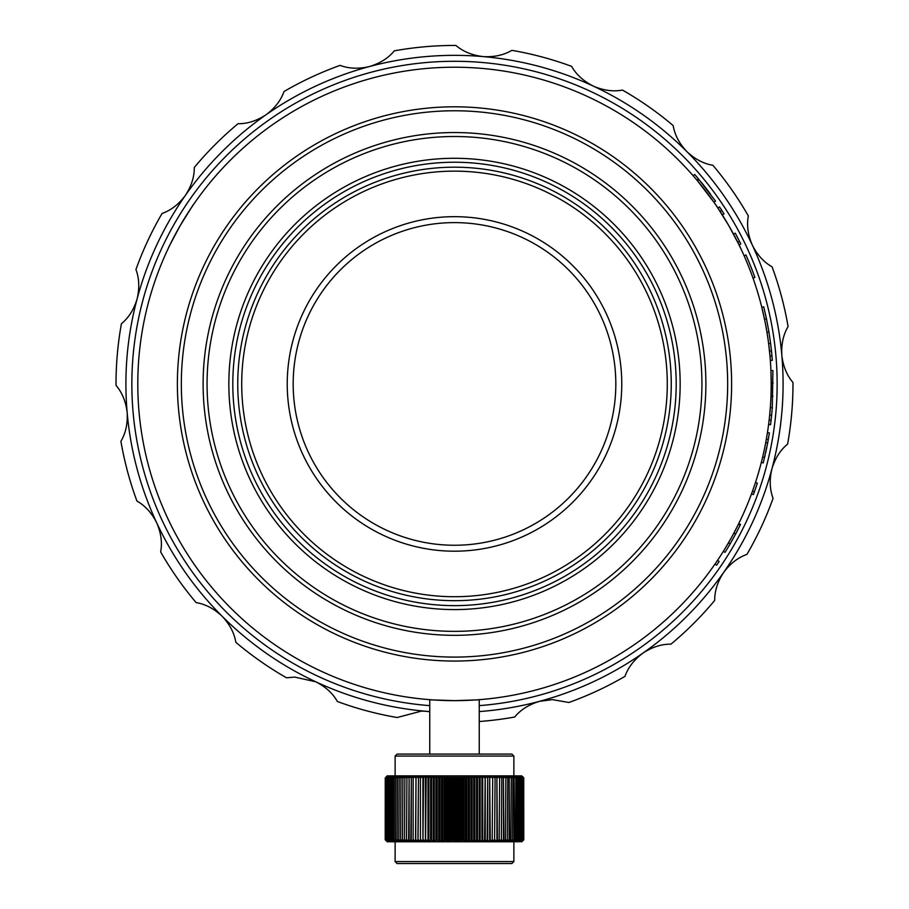 <?xml version="1.0" encoding="UTF-8"?>
<svg xmlns="http://www.w3.org/2000/svg" width="909" height="909" viewBox="0 0 909 909"><rect width="100%" height="100%" fill="white"/><g stroke="black" fill="none" stroke-linecap="round" stroke-linejoin="round"><path stroke-width="1.36" d="M337.387 701.509C332.785 693.328 325.536 686.727 315.639 681.739L294.721 677.091L286.505 677.784A338.478 338.478 0 0 1 235.829 642.299C234.306 633.039 229.75 624.358 222.16 616.279C214.092 608.7 205.411 604.144 196.128 602.599A338.478 338.478 0 0 1 160.654 551.933C162.393 542.707 161.075 532.992 156.7 522.8C151.712 512.915 145.122 505.665 136.929 501.052A338.478 338.478 0 0 1 120.908 441.297C125.703 433.218 127.783 423.651 127.169 412.572C125.862 401.585 122.147 392.518 116.022 385.371A338.478 338.478 0 0 1 121.408 323.74C128.68 317.798 133.907 309.514 137.111 298.891C139.645 288.119 139.247 278.324 135.941 269.518A338.478 338.478 0 0 1 162.086 213.445C170.949 210.343 178.698 204.355 185.334 195.469A328.581 328.581 0 0 0 425.867 711.27L421.549 711.077L397.142 717.519A338.478 338.478 0 0 1 337.387 701.509M429.752 711.77L425.867 711.27A328.581 328.581 0 0 0 429.752 711.588M479.248 711.588A328.581 328.581 0 0 0 771.889 468.976C769.355 479.747 769.753 489.542 773.059 498.348A338.478 338.478 0 0 1 746.914 554.422C738.051 557.524 730.302 563.512 723.666 572.397C717.599 581.658 714.61 590.998 714.713 600.406A338.478 338.478 0 0 1 670.967 644.151C661.582 644.038 652.253 647.015 642.97 653.094C634.107 659.718 628.108 667.467 624.983 676.353A338.478 338.478 0 0 1 568.92 702.487L552.354 699.635L539.548 701.328C528.947 704.52 520.664 709.747 514.687 717.019A338.478 338.478 0 0 1 479.248 721.507M479.248 705.634A322.65 322.65 0 0 0 776.911 371.554A322.65 322.65 0 0 0 454.5 61.289A322.65 322.65 0 0 0 132.089 371.554A322.65 322.65 0 0 0 429.752 705.634M454.5 55.347A328.581 328.581 0 0 0 369.452 66.539C380.053 63.346 388.336 58.119 394.313 50.847A338.478 338.478 0 0 1 454.5 45.45A338.478 338.478 0 0 1 455.932 45.45C463.056 51.574 472.123 55.29 483.133 56.597C494.189 57.222 503.768 55.131 511.858 50.347A338.478 338.478 0 0 1 571.613 66.357C576.215 74.538 583.464 81.14 593.361 86.128C603.542 90.502 613.245 91.809 622.495 90.082A338.478 338.478 0 0 1 673.171 125.567C674.694 134.827 679.25 143.508 686.84 151.587C694.908 159.166 703.589 163.722 712.872 165.268A338.478 338.478 0 0 1 748.346 215.933C746.607 225.159 747.925 234.874 752.3 245.066C757.288 254.952 763.878 262.201 772.071 266.814A338.478 338.478 0 0 1 788.092 326.57C783.297 334.648 781.217 344.216 781.831 355.294C783.138 366.282 786.853 375.349 792.978 382.496A338.478 338.478 0 0 1 787.592 444.126C780.32 450.069 775.093 458.352 771.889 468.976A328.581 328.581 0 0 0 454.5 55.347M284.017 91.514A338.478 338.478 0 0 1 340.08 65.38C348.863 68.686 358.657 69.084 369.452 66.539A328.581 328.581 0 0 0 266.03 114.773C274.893 108.148 280.892 100.399 284.017 91.514M194.287 167.461A338.478 338.478 0 0 1 238.033 123.715C247.418 123.829 256.747 120.852 266.03 114.773A328.581 328.581 0 0 0 185.334 195.469C191.401 186.209 194.39 176.869 194.287 167.461M771.65 415.22L769.684 415.027L769.15 420.015L771.116 420.242L772.298 407.755L772.911 370.531L770.934 370.611L771.207 383.928A316.707 316.707 0 0 1 454.5 700.646A316.707 316.707 0 0 1 137.793 383.928A316.707 316.707 0 0 1 454.5 67.221A316.707 316.707 0 0 1 771.207 383.928L771.048 394.074M732.984 534.765L733.915 533.049L735.654 533.981L730.166 543.832L728.461 542.843L730.268 539.685M730.722 538.878L731.234 537.958M733.427 533.947L738.472 524.175L740.244 525.05L740.528 524.482L738.744 523.607L738.063 524.993M730.768 538.787L732.302 536.015M732.609 535.469L736.063 528.936M751.504 493.894L752.504 491.167L754.368 491.837L753.368 494.576L751.504 493.894M762.401 458.102L761.333 462.408L763.253 462.897L767.673 442.967L765.73 442.592L767.446 432.593L769.4 432.9L767.935 441.569M769.684 415.027L770.321 407.607L772.298 407.755M770.877 398.324L771.014 395.051M713.917 202.252L697.487 180.811L699.01 179.539L715.531 201.116L713.917 202.252M721.621 213.774L719.496 210.502M719.133 209.945L718.053 208.297M720.121 211.456L721.78 210.377L724.019 213.865L722.348 214.922L721.78 214.035M739.028 244.828L737.733 242.226L739.506 241.34L740.801 243.964L739.028 244.828M769.98 356.055A316.707 316.707 0 0 1 770.343 360.475L772.309 360.339A318.684 318.684 0 0 0 771.957 355.885L769.98 356.055L768.639 343.659L770.605 343.409L768.923 331.944L766.969 332.274L765.367 323.354M767.321 334.455L766.969 332.274M764.958 321.309L761.799 307.299L763.719 306.822L761.799 307.299M714.997 564.057L716.633 565.182A318.684 318.684 0 0 0 719.144 561.489L717.496 560.387M735.654 533.981L740.244 525.05M730.166 543.832A318.684 318.684 0 0 1 725.041 552.377L723.359 551.331M732.006 540.639L732.915 539.003M733.87 537.287L734.438 536.23M735.972 533.378L737.676 530.14M737.699 530.095L738.04 529.436M725.677 547.548L730.347 539.526M732.643 535.39L733.222 534.333M734.449 532.026L736.335 528.424M754.368 491.837A318.684 318.684 0 0 0 757.356 483.122L755.481 482.509M767.673 442.967L768.298 439.581L766.344 439.229L766.594 437.797M765.639 452.887L766.946 446.717M767.389 444.456L767.832 442.115M764.537 457.693L765.037 455.545M763.56 453.102L763.878 451.682M764.253 449.944L764.753 447.58M765.173 445.49L765.514 443.728M772.957 396.188L770.98 396.108M773.184 382.848L771.207 382.848M771.116 420.242A318.684 318.684 0 0 1 770.571 424.673L768.605 424.423M771.957 355.885L771.468 350.851L769.503 351.056M771.468 350.851L770.605 343.409M768.923 331.944L766.469 318.832L764.526 319.229M766.469 318.832L763.719 306.822M753.027 278.154L754.89 277.495A318.684 318.684 0 0 0 745.925 254.952L744.107 255.759M739.506 241.34A318.684 318.684 0 0 0 735.267 233.17L733.529 234.102M721.78 210.377L719.496 206.911L717.849 208.002M693.203 175.778L694.692 174.483A318.684 318.684 0 0 1 698.43 178.846L696.908 180.118M698.43 178.846A318.684 318.684 0 0 1 699.01 179.539M701.282 182.289L701.282 182.289A318.684 318.684 0 0 1 710.395 193.992L710.395 193.992M241.714 383.928A212.786 212.786 0 0 0 454.5 596.724A212.786 212.786 0 0 0 667.286 383.928A212.786 212.786 0 0 0 454.5 171.142A212.786 212.786 0 0 0 241.714 383.928M671.251 383.928A216.751 216.751 0 0 1 454.5 600.679A216.751 216.751 0 0 1 237.749 383.928A216.751 216.751 0 0 1 454.5 167.188A216.751 216.751 0 0 1 671.251 383.928M287.233 383.928A167.267 167.267 0 0 1 454.5 216.672A167.267 167.267 0 0 1 621.767 383.928A167.267 167.267 0 0 1 454.5 551.195A167.267 167.267 0 0 1 287.233 383.928M293.175 383.928A161.325 161.325 0 0 1 454.5 222.614A161.325 161.325 0 0 1 615.825 383.928A161.325 161.325 0 0 1 454.5 545.252A161.325 161.325 0 0 1 293.175 383.928M454.523 700.646C487.179 699.544 487.167 699.544 454.5 700.646C421.799 699.544 421.81 699.544 454.523 700.646M479.838 699.623L479.248 699.68L479.248 754.084M728.768 225.557C711.486 197.832 711.486 197.832 728.779 225.58C744.176 254.452 744.164 254.44 728.768 225.557C711.486 197.832 711.486 197.832 728.779 225.58L733.54 234.136M180.221 225.58C197.526 197.81 197.526 197.821 180.209 225.602C164.836 254.429 164.836 254.429 180.221 225.58C164.836 254.429 164.836 254.429 180.221 225.58L185.243 217.171M207.07 383.928A247.43 247.43 0 0 0 454.5 631.357A247.43 247.43 0 0 0 701.93 383.928A247.43 247.43 0 0 0 454.5 136.509A247.43 247.43 0 0 0 207.07 383.928M705.884 383.928A251.384 251.384 0 0 1 454.5 635.323A251.384 251.384 0 0 1 203.116 383.928A251.384 251.384 0 0 1 454.5 132.544A251.384 251.384 0 0 1 705.884 383.928M228.841 383.928A225.659 225.659 0 0 1 454.5 158.28A225.659 225.659 0 0 1 680.159 383.928A225.659 225.659 0 0 1 454.5 609.587A225.659 225.659 0 0 1 228.841 383.928M676.194 383.928A221.694 221.694 0 0 0 454.5 162.234A221.694 221.694 0 0 0 232.806 383.928A221.694 221.694 0 0 0 454.5 605.633A221.694 221.694 0 0 0 676.194 383.928M181.334 383.928A273.166 273.166 0 0 0 454.5 657.093A273.166 273.166 0 0 0 727.666 383.928A273.166 273.166 0 0 0 454.5 110.773A273.166 273.166 0 0 0 181.334 383.928M731.62 383.928A277.12 277.12 0 0 1 454.5 661.059A277.12 277.12 0 0 1 177.38 383.928A277.12 277.12 0 0 1 454.5 106.808A277.12 277.12 0 0 1 731.62 383.928M429.752 754.084L429.752 699.68L429.162 699.623M736.824 240.408L740.562 248.032M189.038 211.206L193.765 204.139M397.097 754.084L511.903 754.084L513.88 756.072L395.12 756.072L397.097 754.084M385.586 839.802L385.586 777.843L385.518 839.802L387.677 841.779L385.223 839.802L385.234 777.843L385.223 839.802L387.245 841.779L385.314 839.802L385.348 777.843L385.314 839.802M513.88 861.573L511.903 863.55L397.097 863.55L395.12 861.573L513.88 861.573L513.88 841.779M513.88 775.866L513.88 756.072M395.12 775.866L395.12 756.072M395.12 861.573L395.12 841.779M523.584 777.843L523.584 839.802L523.629 777.843L521.527 775.866L523.766 777.843L522.63 776.684M523.629 777.843L521.721 775.866L523.743 777.843L523.777 839.802L523.743 777.843L523.743 839.802L521.8 841.779L523.777 839.802L521.527 841.779L523.584 839.802M523.311 839.802L523.379 777.843L523.311 839.802L520.777 841.779L523.016 839.802L522.914 777.843L522.914 839.802M522.516 777.843L522.402 839.802L522.516 777.843L520.777 775.866L523.379 777.843M521.005 839.802L521.187 777.843L521.005 839.802L517.903 841.779L520.334 839.802L520.141 777.843L520.141 839.802M519.153 839.802L519.38 777.843L519.153 839.802L515.789 841.779L518.3 839.802L518.05 777.843L518.05 839.802M521.766 839.802L521.914 777.843L521.766 839.802L518.789 841.779L520.334 839.802M515.528 839.802L515.812 777.843L515.528 839.802L513.244 841.779L511.824 841.779L514.414 839.802L514.096 777.843L514.096 839.802M512.562 839.802L512.903 777.843L512.562 839.802L510.29 841.779L506.949 841.779L509.585 839.802L509.199 777.843L509.199 839.802M505.449 839.802L505.87 777.843L505.449 839.802L503.234 841.779L501.257 841.779L503.881 839.802L503.438 777.843L503.438 839.802M507.37 839.802L507.767 777.843L507.37 839.802L505.143 841.779L503.234 841.779L503.881 839.802M510.926 839.802L511.29 777.843L510.926 839.802L508.665 841.779L509.585 839.802M516.846 839.802L517.119 777.843L516.846 839.802L514.574 841.779L513.244 841.779L514.414 839.802M499.166 839.802L499.643 777.843L499.166 839.802L497.041 841.779L494.814 841.779L497.405 839.802L496.905 777.843L496.905 839.802M494.576 839.802L495.087 777.843L494.576 839.802L492.519 841.779L487.747 841.779L490.246 839.802L489.701 777.843L489.701 839.802M484.588 839.802L485.156 777.843L484.588 839.802L482.724 841.779L480.145 841.779L482.52 839.802L481.952 777.843L481.952 839.802M487.179 839.802L487.724 777.843L487.179 839.802L485.258 841.779L482.724 841.779L482.52 839.802M492.178 839.802L492.701 777.843L492.178 839.802L490.167 841.779L490.246 839.802M476.532 839.802L477.123 839.802L477.123 777.843L476.532 777.843L476.532 839.802L474.85 841.779L472.146 841.779L474.362 839.802L474.362 777.843L473.759 777.843L473.759 839.802M470.953 839.802L471.566 839.802L471.566 777.843L470.953 777.843L470.953 839.802L469.408 841.779L463.863 841.779L465.885 839.802L465.885 777.843L465.272 777.843L465.272 839.802M459.499 839.802L460.124 839.802L460.124 777.843L459.499 777.843L459.499 839.802L458.261 841.779L455.443 841.779L457.227 839.802L457.227 777.843L456.602 777.843L456.602 839.802M462.397 839.802L463.011 839.802L463.011 777.843L462.397 777.843L462.397 839.802L461.068 841.779L458.261 841.779L457.227 839.802M468.124 839.802L468.737 839.802L468.737 777.843L468.124 777.843L468.124 839.802L466.647 841.779L465.885 839.802M479.259 839.802L479.85 839.802L479.85 777.843L479.259 777.843L479.259 839.802L477.52 841.779L474.85 841.779L474.362 839.802M501.336 839.802L501.802 777.843L501.336 839.802L499.177 841.779L497.041 841.779L497.405 839.802M450.807 839.802L451.432 839.802L451.432 777.843L450.807 777.843L450.807 839.802L449.807 841.779L447.001 841.779L448.535 839.802L448.535 777.843L447.91 777.843L447.91 839.802M445.024 839.802L445.649 839.802L445.649 777.843L445.024 777.843L445.024 839.802L444.206 841.779L441.433 841.779L442.774 839.802L442.774 777.843L442.16 777.843L442.16 839.802M436.502 839.802L437.104 839.802L437.104 777.843L436.502 777.843L435.945 841.779L433.252 841.779L434.309 839.802L434.309 777.843L433.718 777.843L433.718 839.802M430.968 839.802L431.559 839.802L431.559 777.843L430.968 777.843L430.605 841.779L427.991 841.779L428.843 839.802L428.843 777.843L428.253 777.843L428.253 839.802M439.32 839.802L439.933 839.802L439.933 777.843L439.32 777.843L439.32 839.802L438.672 841.779L435.945 841.779L434.309 839.802M422.98 839.802L423.549 777.843L422.901 841.779L420.447 841.779L420.424 777.843L420.424 839.802M417.935 839.802L418.47 777.843L418.038 841.779L413.436 841.779L413.141 839.802L413.141 777.843L413.141 839.802M408.63 839.802L409.107 777.843L409.118 841.779L407.073 841.779L406.493 839.802L406.948 777.843L406.493 839.802M410.845 839.802L411.334 777.843L411.243 841.779L409.118 841.779L406.948 839.802M415.504 839.802L416.015 777.843L415.708 841.779L413.64 839.802M425.594 839.802L426.162 777.843L425.594 839.802L425.423 841.779L422.901 841.779L420.981 839.802M402.482 839.802L402.903 777.843L402.482 839.802L403.244 841.779L401.471 841.779L400.619 839.802L401.005 777.843L400.619 839.802M398.835 839.802L399.21 777.843L398.835 839.802L399.778 841.779L396.688 841.779L395.585 839.802L395.915 777.843L395.585 839.802M392.733 839.802L393.029 777.843L392.733 839.802L394.006 841.779L392.824 841.779L391.484 839.802L391.745 777.843L391.484 839.802M394.108 839.802L394.415 777.843L394.108 839.802L395.301 841.779L394.006 841.779L391.745 839.802M397.165 839.802L397.517 777.843L397.165 839.802L398.187 841.779L395.915 839.802M389.291 839.802L389.507 777.843L389.291 839.802L390.79 841.779L388.37 839.802L388.563 777.843L388.37 839.802M387.564 839.802L387.723 777.843L387.564 839.802L389.2 841.779L388.063 841.779L386.302 839.802L386.416 777.843L386.302 839.802M385.848 839.802L385.939 777.843L385.848 839.802L388.063 841.779L385.939 839.802M386.87 839.802L387.007 777.843L386.87 839.802L388.575 841.779L386.416 839.802M390.325 839.802L390.563 777.843L390.325 839.802L391.756 841.779L388.563 839.802M404.448 839.802L404.88 777.843L404.448 839.802L405.119 841.779L403.244 841.779L401.005 839.802M453.705 839.802L454.33 839.802L454.33 777.843L453.705 777.843L453.705 839.802L452.625 841.779L449.807 841.779L448.535 839.802M385.348 839.802L387.393 841.779L385.518 839.802M522.63 840.95L523.629 839.802M523.379 839.802L521.527 841.779L523.016 839.802M522.516 839.802L520.777 841.779L522.402 839.802M521.187 839.802L519.573 841.779L521.914 839.802M519.38 839.802L517.903 841.779L516.903 841.779L518.3 839.802M515.812 839.802L514.574 841.779L515.789 841.779L517.119 839.802M512.903 839.802L511.824 841.779L510.29 841.779L511.29 839.802M505.87 839.802L505.143 841.779L506.949 841.779L507.767 839.802M499.643 839.802L499.177 841.779L501.257 841.779L501.802 839.802M495.087 839.802L494.814 841.779L492.519 841.779L492.701 839.802M485.156 839.802L485.258 841.779L487.747 841.779L487.724 839.802M477.123 839.802L477.52 841.779L480.145 841.779L479.85 839.802M471.566 839.802L472.146 841.779L469.408 841.779L468.737 839.802M460.124 839.802L461.068 841.779L463.863 841.779L463.011 839.802M451.432 839.802L452.625 841.779L455.443 841.779L454.33 839.802M445.649 839.802L447.001 841.779L444.206 841.779L442.774 839.802M437.104 839.802L438.672 841.779L441.433 841.779L439.933 839.802M431.559 839.802L433.252 841.779L430.605 841.779L428.843 839.802M423.549 839.802L425.423 841.779L427.991 841.779L426.162 839.802M418.47 839.802L420.447 841.779L418.038 841.779L416.015 839.802M409.107 839.802L411.243 841.779L413.436 841.779L411.334 839.802M402.903 839.802L405.119 841.779L407.073 841.779L404.88 839.802M399.21 839.802L401.471 841.779L399.778 841.779L397.517 839.802M393.029 839.802L395.301 841.779L396.688 841.779L394.415 839.802M389.507 839.802L391.756 841.779L392.824 841.779L390.563 839.802M387.723 839.802L389.938 841.779L387.007 839.802M385.518 777.843L387.393 775.866L385.586 777.843M523.311 777.843L521.209 775.866L523.016 777.843M522.914 777.843L520.777 775.866L521.914 777.843M522.402 777.843L520.232 775.866L519.573 775.866L521.187 777.843M521.005 777.843L518.789 775.866L521.766 777.843M520.141 777.843L517.903 775.866L520.334 777.843M519.153 777.843L516.903 775.866L517.903 775.866L519.38 777.843M518.05 777.843L515.789 775.866L516.903 775.866L518.3 777.843M515.528 777.843L513.244 775.866L514.574 775.866L515.812 777.843M514.096 777.843L511.824 775.866L513.244 775.866L514.414 777.843M512.562 777.843L510.29 775.866L511.824 775.866L512.903 777.843M509.199 777.843L506.949 775.866L508.665 775.866L509.585 777.843M505.449 777.843L503.234 775.866L505.143 775.866L505.87 777.843M507.37 777.843L505.143 775.866L506.949 775.866L507.767 777.843M510.926 777.843L508.665 775.866L510.29 775.866L511.29 777.843M516.846 777.843L514.574 775.866L515.789 775.866L517.119 777.843M503.438 777.843L501.257 775.866L503.234 775.866L503.881 777.843M499.166 777.843L497.041 775.866L499.177 775.866L499.643 777.843M496.905 777.843L494.814 775.866L497.041 775.866L497.405 777.843M494.576 777.843L492.519 775.866L494.814 775.866L495.087 777.843M489.701 777.843L487.747 775.866L490.167 775.866L490.246 777.843M484.588 777.843L482.724 775.866L485.258 775.866L485.156 777.843M487.179 777.843L485.258 775.866L487.747 775.866L487.724 777.843M492.178 777.843L490.167 775.866L492.519 775.866L492.701 777.843M481.952 777.843L480.145 775.866L482.724 775.866L482.52 777.843M476.532 777.843L474.85 775.866L477.52 775.866L477.123 777.843M473.759 777.843L472.146 775.866L474.85 775.866L474.362 777.843M470.953 777.843L469.408 775.866L472.146 775.866L471.566 777.843M465.272 777.843L463.863 775.866L466.647 775.866L465.885 777.843M459.499 777.843L458.261 775.866L461.068 775.866L460.124 777.843M462.397 777.843L461.068 775.866L463.863 775.866L463.011 777.843M468.124 777.843L466.647 775.866L469.408 775.866L468.737 777.843M479.259 777.843L477.52 775.866L480.145 775.866L479.85 777.843M501.336 777.843L499.177 775.866L501.257 775.866L501.802 777.843M456.602 777.843L455.443 775.866L458.261 775.866L457.227 777.843M450.807 777.843L449.807 775.866L452.625 775.866L451.432 777.843M447.91 777.843L447.001 775.866L449.807 775.866L448.535 777.843M445.024 777.843L444.206 775.866L447.001 775.866L445.649 777.843M442.16 777.843L441.433 775.866L444.206 775.866L442.774 777.843M436.502 777.843L435.945 775.866L438.672 775.866L437.104 777.843M433.718 777.843L433.252 775.866L435.945 775.866L434.309 777.843M430.968 777.843L430.605 775.866L433.252 775.866L431.559 777.843M439.32 777.843L438.672 775.866L441.433 775.866L439.933 777.843M428.253 777.843L427.991 775.866L430.605 775.866L428.843 777.843M422.98 777.843L422.901 775.866L425.423 775.866L423.549 777.843M420.424 777.843L420.447 775.866L422.901 775.866L420.981 777.843M417.935 777.843L418.038 775.866L420.447 775.866L418.47 777.843M413.141 777.843L413.436 775.866L415.708 775.866L413.64 777.843M408.63 777.843L409.118 775.866L411.243 775.866L409.107 777.843M410.845 777.843L411.243 775.866L413.436 775.866L411.334 777.843M415.504 777.843L415.708 775.866L418.038 775.866L416.015 777.843M425.594 777.843L425.423 775.866L427.991 775.866L426.162 777.843M406.493 777.843L407.073 775.866L409.118 775.866L406.948 777.843M402.482 777.843L403.244 775.866L405.119 775.866L402.903 777.843M400.619 777.843L401.471 775.866L403.244 775.866L401.005 777.843M398.835 777.843L399.778 775.866L401.471 775.866L399.21 777.843M395.585 777.843L396.688 775.866L398.187 775.866L395.915 777.843M392.733 777.843L394.006 775.866L395.301 775.866L393.029 777.843M394.108 777.843L395.301 775.866L396.688 775.866L394.415 777.843M397.165 777.843L398.187 775.866L399.778 775.866L397.517 777.843M391.484 777.843L392.824 775.866L394.006 775.866L391.745 777.843M389.291 777.843L390.79 775.866L391.756 775.866L389.507 777.843M388.37 777.843L389.938 775.866L390.79 775.866L388.563 777.843M387.564 777.843L389.2 775.866L389.938 775.866L387.723 777.843M386.302 777.843L388.063 775.866L386.416 777.843M385.314 777.843L387.245 775.866L385.348 777.843M385.848 777.843L387.677 775.866L385.939 777.843M386.87 777.843L388.575 775.866L387.007 777.843M390.325 777.843L391.756 775.866L392.824 775.866L390.563 777.843M404.448 777.843L405.119 775.866L407.073 775.866L404.88 777.843M453.705 777.843L452.625 775.866L455.443 775.866L454.33 777.843M387.2 775.866L386.37 776.684M458.261 775.866L458.261 841.779M430.605 775.866L430.605 841.779M422.901 775.866L422.901 841.779M425.423 775.866L425.423 841.779M427.991 775.866L427.991 841.779M444.206 775.866L444.206 841.779M433.252 775.866L433.252 841.779M435.945 775.866L435.945 841.779M438.672 775.866L438.672 841.779M441.433 775.866L441.433 841.779M447.001 775.866L447.001 841.779M449.807 775.866L449.807 841.779M452.625 775.866L452.625 841.779M455.443 775.866L455.443 841.779M482.724 775.866L482.724 841.779M469.408 775.866L469.408 841.779M463.863 775.866L463.863 841.779M461.068 775.866L461.068 841.779M466.647 775.866L466.647 841.779M472.146 775.866L472.146 841.779M474.85 775.866L474.85 841.779M477.52 775.866L477.52 841.779M480.145 775.866L480.145 841.779M487.747 775.866L487.747 841.779M485.258 775.866L485.258 841.779M764.583 457.5L762.651 457.045M772.911 370.531L770.934 370.611"/></g></svg>

